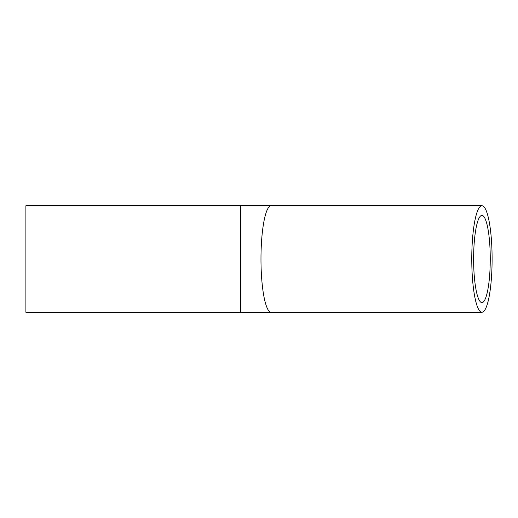 <?xml version="1.0" encoding="UTF-8"?>
<svg xmlns="http://www.w3.org/2000/svg" width="518" height="518" viewBox="0 0 518 518"><rect width="100%" height="100%" fill="white"/><g stroke="black" fill="none" stroke-linecap="round" stroke-linejoin="round"><path stroke-width="0.78" d="M473.614 259A43.596 8.32 -90 0 1 481.934 215.404A43.596 8.32 -90 0 1 490.255 259A43.596 8.32 -90 0 1 481.934 302.596A43.596 8.32 -90 0 1 473.614 259M492.1 259A53.27 10.166 90 0 0 481.934 205.73A53.27 10.166 90 0 0 471.768 259A53.27 10.166 90 0 0 481.934 312.27A53.27 10.166 90 0 0 492.1 259M240.643 205.73L25.9 205.73L25.9 312.27L240.643 312.27L240.643 205.73L271.134 205.73A53.27 10.166 90 0 0 260.975 259A53.27 10.166 90 0 0 271.134 312.27L481.934 312.27M271.134 205.73L481.934 205.73M271.134 312.27L240.643 312.27"/></g></svg>
